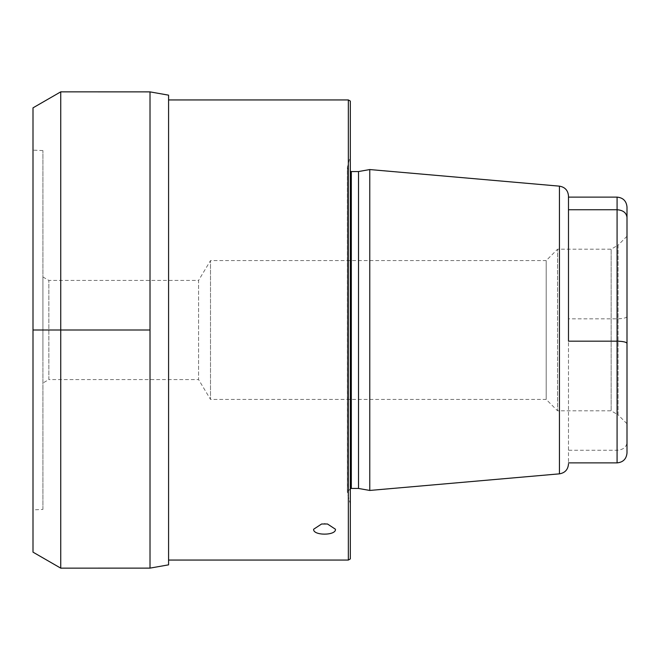 <?xml version="1.0" encoding="UTF-8"?>
<svg xmlns="http://www.w3.org/2000/svg" width="660" height="660" viewBox="0 0 660 660"><rect width="100%" height="100%" fill="white"/><g stroke="black" fill="none" stroke-linecap="round" stroke-linejoin="round"><path stroke-width="0.49" stroke-dasharray="3.3 2.47" d="M42.916 509.421L42.916 150.579L42.916 509.421L33 509.866L33 150.133L33 509.866M42.916 356.507L42.916 276.986L42.916 356.507M42.916 276.986L48.865 280.417L198.586 280.417L198.586 379.582L48.865 379.582L48.865 280.417L48.865 379.582L42.916 383.014M627 236.247L618.073 245.173L618.073 414.826L611.135 410.817L611.135 249.183L557.584 249.183L557.584 410.817L546.183 399.415L546.183 260.584L210.507 260.584L210.507 399.415L198.586 379.582L198.586 280.417L210.507 260.584L210.507 399.415L546.183 399.415L546.183 260.584L557.584 249.183L557.584 410.817L611.135 410.817L611.135 249.183L618.073 245.173L618.073 414.826L627 423.753L627 283.123M627 217.445L627 423.753M627 452.966L627 442.555C626.389 447.249 623.081 449.823 617.083 450.26L568.491 450.26L568.491 462.883L568.491 197.117L568.491 450.26M627 316.618C626.389 317.938 623.081 318.673 617.083 318.821L568.491 318.821M568.491 209.74L568.491 341.179M369.765 169.554L369.765 490.446M358.52 488.458L358.52 171.542M350.328 179.264L350.328 504.05L350.328 179.264M350.328 101.079L350.328 558.921M348.348 99.941L348.348 560.059M168.581 560.059L168.581 99.941L168.581 560.059M168.581 564.844L168.581 95.156M150.018 568.12L150.018 91.88M60.745 568.153L60.745 91.847M33 552.148L33 107.852M42.916 150.579L33 150.133M617.083 197.117L617.083 462.883M559.441 473.847L559.441 186.153M351.318 171.542L351.318 488.458M350.328 504.05L347.49 493.457L347.49 166.543L347.358 492.426L347.358 167.574L348.48 170.346L350.328 171.41M350.328 488.59L347.358 492.426L347.358 167.574L350.328 155.95M327.467 523.982L324.547 523.562L321.626 523.982"/><path stroke-width="0.99" d="M627 283.123L627 442.555M627 343.382L627 452.966C626.414 458.989 623.106 462.297 617.083 462.883L617.083 341.179L568.491 341.179L568.491 196.028L568.491 209.74L617.083 209.74C623.081 210.177 626.389 212.743 627 217.445L627 343.382C626.389 342.061 623.081 341.327 617.083 341.179L617.083 197.117L568.491 197.117M627 217.445L627 207.034L627 217.445M559.441 473.847L369.765 490.446L369.765 169.554L559.441 186.153L559.441 473.847C565.001 472.89 568.021 469.598 568.491 463.972M369.765 169.554L358.52 171.542L358.52 488.458L369.765 490.446M348.348 99.941L348.348 560.059L350.328 558.921L350.328 101.079L348.348 99.941L168.581 99.941M168.581 560.059L348.348 560.059M335.453 529.237C336.32 535.763 312.774 535.771 313.64 529.237L321.626 523.982L327.467 523.982L335.453 529.237M168.581 564.844L168.581 95.156L150.018 91.88L150.018 568.12L168.581 564.844M60.745 91.847L33 107.852L33 552.148L60.745 568.153L60.745 91.847L150.018 91.88M60.745 568.153L150.018 568.12M150.018 330L33 330M358.52 488.458L351.318 488.458L351.318 171.542L350.328 171.41M559.441 186.153C565.001 187.11 568.021 190.402 568.491 196.028M358.52 171.542L351.318 171.542M351.318 488.458L350.328 488.59M617.083 462.883L568.491 462.883M617.083 197.117C623.106 197.703 626.414 201.011 627 207.034"/></g></svg>
